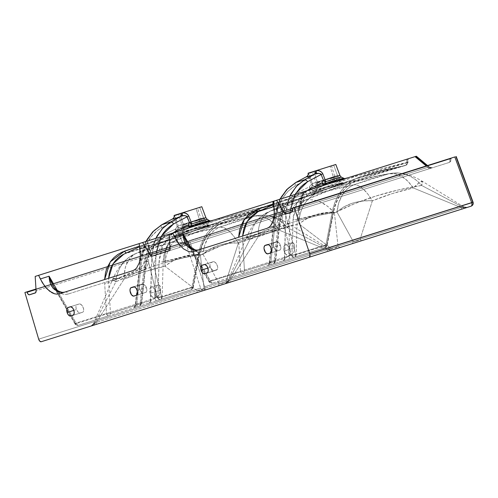<?xml version="1.0" encoding="UTF-8"?>
<svg xmlns="http://www.w3.org/2000/svg" width="498" height="498" viewBox="0 0 498 498"><rect width="100%" height="100%" fill="white"/><g stroke="black" fill="none" stroke-linecap="round" stroke-linejoin="round"><path stroke-width="0.37" stroke-dasharray="2.49 1.87" d="M339.829 175.477L337.862 176.522C332.396 178.116 316.236 181.583 312.296 183.818L310.509 177.711L308.1 173.198L331.544 165.809L330.087 166.264L333.573 177.917A4.47 3.791 72.5 0 0 335.44 180.562C343.091 177.388 324.061 183.389 317.631 186.177L315.688 191.487L313.591 192.041L319.822 189.427L340.078 183.799L335.44 180.562L320.7 184.515L316.143 186.296L317.631 186.177L315.688 191.487L317.631 186.177L315.688 191.487L335.509 184.478L342.319 182.859L340.078 183.799L335.44 180.562L337.009 179.846L331.973 180.961L317.631 186.177L315.688 191.487C324.584 187.858 350.878 179.566 340.078 183.799A4.47 3.791 72.5 0 0 342.767 184.453L318.664 191.182L311.667 193.741L311.082 194.251L313.012 193.828L337.463 185.256L343.303 183.606L345.214 183.557L342.767 184.453L341.367 184.098L313.858 193.573A4.47 3.791 72.5 0 0 315.688 191.487L317.631 186.177A4.47 3.791 72.5 0 0 317.643 182.94L330.348 178.091L334.009 177.188L334.837 177.388L333.573 177.917L330.087 166.264L331.544 165.809L313.815 171.399L317.643 182.94L313.815 171.399L333.704 165.124L337.862 176.522L320.65 180.936L312.296 183.818L310.186 176.778L308.1 173.198L335.808 164.465L333.704 165.124L337.862 176.522L339.101 178.166L341.223 177.114M210.318 220.938L192.95 225.918L148.497 242.906L139.695 246.759L163.668 237.664L178.023 230.972L208.811 222.183L206.944 221.716C200.302 223.664 179.94 228.607 176.56 230.723L178.172 228.215L178.396 226.621L176.497 219.96L174.088 215.453L197.532 208.058L196.075 208.519L199.561 220.172L186.37 223.49L182.542 225.028L182.293 225.488L183.631 225.196A4.47 3.791 -107.5 0 1 183.619 228.433L181.677 233.743L183.619 228.433L181.677 233.743L179.579 234.29L185.81 231.676L206.066 226.055L201.429 222.818L186.688 226.764L182.131 228.545L183.619 228.433L181.677 233.743L183.619 228.433L181.926 228.731C182.349 228.321 182.411 227.225 182.131 225.42L196.343 220.346L200.912 219.475L199.561 220.172L196.075 208.519L197.538 208.058L179.803 213.648L183.631 225.196L179.803 213.648L199.692 207.38L203.85 218.778L186.644 223.185L178.284 226.073L176.18 219.027L174.088 215.453L201.802 206.714L199.692 207.38L203.85 218.778C198.391 220.371 182.224 223.832 178.284 226.073A3.131 2.832 65.8 0 1 178.172 228.215L176.56 230.723L185.879 227.443L206.944 221.716L205.089 220.421L187.011 225.202L178.172 228.215A3.131 1.257 -144.2 0 0 177.188 226.534L175.489 229.086L163.96 234.62L158.308 238.498L153.396 243.559L149.394 249.61L146.412 256.495L144.569 263.94L140.181 302.852L136.894 303.886L135.375 305.486A3.131 2.913 -107.5 0 1 133.402 307.982L135.201 305.461L150.408 300.73L151.766 256.047L140.697 259.533L135.605 305.399L140.697 259.533L151.766 256.047L153.309 245.427L155.874 238.349L151.766 256.047A3.131 0.909 1.7 0 1 155.955 255.823L154.66 298.283A3.131 1.656 -107.5 0 0 157.094 300.512L149.263 302.983A3.131 2.303 72.5 0 0 150.707 300.655L154.66 298.283L157.947 297.25L159.173 259.334L161.134 249.753L162.921 245.346L166.513 239.426L169.501 235.984L172.999 232.952L162.958 245.271L159.024 261.848A3.131 0.909 -178.3 0 0 163.213 261.631L181.303 257.13L199.268 253.924L192.869 287.34L162.13 297.032L163.213 261.631L199.268 253.924L200.663 248.471L202.642 243.292L205.17 238.442L208.226 233.998L211.712 230.088L215.615 226.752L219.792 224.094L224.218 222.139L247.811 214.383L271.653 207.622L246.865 213.661L222.394 220.77L198.254 228.987L174.449 238.268L150.533 245.06L126.971 252.803L138.637 247.226M450.634 158.731A3.131 2.652 -107.5 0 1 449.04 162.516C450.522 161.856 451.051 160.593 450.634 158.731L292.363 208.637L449.682 159.036C450.161 160.879 449.949 162.037 449.04 162.516L178.938 247.68A3.131 1.656 -107.5 0 0 179.828 245.508A3.131 1.656 72.5 0 1 178.938 247.68L183.04 246.386A3.131 0.703 -107.5 0 1 182.056 245.221L179.828 245.508L173.621 232.753L35.177 276.409L415.911 156.36L177.35 231.576L183.557 244.331L182.536 245.047L179.828 245.508L36.093 290.826L179.828 245.508L173.621 232.753L177.35 231.576L183.557 244.331L428.722 167.029A3.131 2.652 72.5 0 0 431.561 168.031L432.32 167.789A3.131 3.05 72.5 0 1 429.469 167.216L427.863 167.303L292.612 209.944L427.863 167.303L426.244 165.952L427.863 167.303A3.131 1.656 -107.5 0 0 429.836 168.573L286.101 213.891L429.836 168.573A3.131 1.656 72.5 0 1 427.863 167.303L429.469 167.216A3.131 3.05 -107.5 0 0 432.32 167.789L186.395 245.327A3.131 2.652 -107.5 0 1 183.557 244.331L182.056 245.221A3.131 0.703 72.5 0 0 183.04 246.386L449.04 162.516A3.131 1.656 -107.5 0 0 449.682 159.036L449.545 158.607L450.908 158.177L35.974 289.008L184.241 242.258L184.378 242.682L36.005 289.463L184.378 242.682L184.241 242.258L450.497 158.308L450.634 158.731L188.487 241.387L188.356 240.964L188.487 241.387L184.378 242.682L450.634 158.731L450.497 158.308L450.951 158.165L449.545 158.607L292.226 208.208L449.545 158.607L449.682 159.036L451.082 158.588L450.634 158.731L451.082 158.588L450.951 158.165M472.614 202.325L455.757 156.652L189.57 240.578L204.74 286.898C205.164 288.759 204.634 290.023 203.153 290.683A3.131 2.652 72.5 0 0 204.709 286.792L472.614 202.325L204.709 286.792L189.57 240.578L185.455 241.872L200.594 288.093L185.455 241.872L455.757 156.652L472.614 202.325A3.131 2.652 -107.5 0 1 472.646 202.431A3.131 2.652 -107.5 0 1 471.058 206.209L41.222 341.74L471.058 206.209C472.54 205.55 473.069 204.286 472.646 202.431L473.013 202.163M341.13 179.529L345.488 178.651L342.823 179.927L319.343 186.333L308.997 189.975A3.131 1.637 -112.7 0 0 309.053 189.956A3.131 1.637 -112.7 0 0 309.495 186.831L297.966 192.365C286.78 198.914 280.193 209.546 278.22 224.268L274.186 260.597L270.9 261.637L275.743 218.056L277.952 207.89L279.826 203.159L282.167 198.752L288.143 191.151L295.544 185.517L309.383 178.178L311.2 184.279L309.495 186.831L297.966 192.365L292.32 196.243L287.402 201.31L283.406 207.355L280.424 214.24L278.575 221.685L274.186 260.597L270.9 261.637A3.131 1.656 72.5 0 1 270.184 264.855A3.131 1.656 -107.5 0 0 270.9 261.637L269.387 263.237A3.131 2.913 -107.5 0 1 267.414 265.733L269.206 263.212L284.414 258.474L285.777 213.791L274.703 217.284L269.611 263.143L284.719 258.4L288.672 256.034A3.131 1.656 -107.5 0 0 291.106 258.263L283.275 260.734A3.131 2.303 72.5 0 0 284.719 258.4L288.672 256.034L291.959 254.995L293.179 217.078L295.146 207.498L296.926 203.097L300.524 197.171L303.506 193.728L307.005 190.697L296.964 203.016L293.036 219.593A3.131 0.909 -178.3 0 0 297.219 219.375L315.309 214.875L333.274 211.669L326.875 245.084L296.142 254.777L297.219 219.375L333.274 211.669L334.675 206.216L336.648 201.043L339.182 196.193L342.238 191.742L345.724 187.839L349.621 184.497L353.804 181.838L358.224 179.884L335.216 184.59L313.435 190.441L323.694 185.437L313.435 190.441L309.955 192.695L304.06 198.64L299.883 206.116L297.599 214.769L297.219 219.375A3.131 0.909 1.7 0 1 293.036 219.593L291.959 254.995L295.787 254.908L326.875 245.084A3.131 2.652 -107.5 0 1 325.126 247.537L242.738 273.514A3.131 2.652 72.5 0 0 244.487 271.068L242.669 240.241L260.989 232.006L279.254 225.04L275.22 261.375L244.487 271.068L275.22 261.375A3.131 2.652 -107.5 0 1 273.47 263.822A3.131 2.652 72.5 0 0 275.22 261.375L279.254 225.04L281.326 215.752L283.069 211.413L287.813 203.757L294.088 197.694L297.673 195.409L273.707 204.51L282.503 200.65L326.962 183.662L344.323 178.682M213.387 270.688L214.383 270.731L204.703 273.782L216.642 270.016L217.377 269.43L217.775 267.575L217.221 265.148L215.908 262.956L214.277 261.743L213.281 261.699L210.287 263L209.913 264.133L210.156 266.461L211.258 268.82L213.387 270.688L216.642 270.016L206.963 273.072L217.377 269.43L217.694 266.791L216.406 263.61L214.277 261.743L213.281 261.699L202.014 265.253L211.021 262.415L209.913 264.133L210.156 266.461L211.756 269.474L213.387 270.688M207.878 268.092L210.442 267.283L207.878 268.092M277.548 241.791L267.551 244.593L276.558 241.748L273.564 243.049L273.246 245.688L275.033 249.523L276.116 250.475L277.66 250.78L280.324 249.847L281.053 247.624L279.683 243.659L277.548 241.791L276.558 241.748L265.291 245.302L274.298 242.464L273.19 244.182L273.719 247.332L275.568 250.064L277.66 250.78L279.92 250.071L281.021 248.346L280.125 244.4L279.185 243.005L277.548 241.791M271.155 248.141L280.499 245.197L271.155 248.141M289.792 249.299A5.59 2.963 72.5 0 1 288.647 255.518A5.59 2.963 72.5 0 1 284.14 251.079L288.989 249.554L289.512 253.532L290.844 254.715L291.946 254.366L293.926 251.253L294.642 247.767L289.792 249.299L294.642 247.767L294.399 244.593L293.739 243.18L292.519 242.607L291.125 243.466L290.116 245.053L289.126 248.365L288.958 250.706L289.512 253.532L290.844 254.715L291.946 254.366L293.926 251.253L294.642 247.767L294.399 244.593L293.291 242.781L292.239 242.663L290.602 244.169L289.369 247.189L288.989 249.554L284.14 251.079A5.59 2.963 72.5 0 1 285.286 244.86A5.59 2.963 72.5 0 1 289.792 249.299L290.222 251.409L289.936 254.129L289.164 255.244L287.439 255.455L285.553 253.893L284.14 251.079L283.686 247.967L283.997 246.255L284.769 245.134L286.493 244.923L288.379 246.485L289.792 249.299M143.542 284.047L133.539 286.842L142.546 284.003L139.552 285.304L139.241 287.944L141.021 291.778L142.652 292.992L143.648 293.036L146.319 292.102L147.041 289.88L146.119 286.649L143.542 284.047L142.546 284.003L131.279 287.558L140.287 284.713L139.185 286.437L139.708 289.587L141.557 292.32L143.648 293.036L145.908 292.32L147.016 290.602L146.119 286.649L143.542 284.047M137.143 290.396L146.487 287.452L137.143 290.396M74.924 323.8L74.943 323.849A3.131 0.535 -29.9 0 1 75.217 323.351L74.943 323.849C75.814 325.163 77.034 325.642 78.591 325.269A3.131 1.681 72.5 0 1 76.35 323.544A3.131 0.535 -29.9 0 1 74.943 323.849L76.35 323.544L57.276 290.39L76.35 323.544L77.42 324.957L78.591 325.269L160.698 299.379A3.131 2.652 -107.5 0 1 157.324 297.462L75.217 323.351L56.623 291.037L59.735 292.899L62.773 294.025L65.649 294.393L68.294 293.982L141.644 270.856L143.984 269.692L145.951 267.8L147.495 265.229L148.572 262.048L157.324 297.462L75.217 323.351A3.131 2.652 72.5 0 0 78.591 325.269L108.726 315.763A3.131 2.652 -107.5 0 0 110.475 313.317A3.131 1.313 -3.4 0 1 106.485 314.039A3.131 1.681 -107.5 0 0 108.726 315.763L107.556 315.458L106.485 314.039L76.35 323.544L106.485 314.039L109.249 313.871L141.214 303.624A3.131 2.652 -107.5 0 1 139.459 306.077L108.726 315.763A3.131 2.652 72.5 0 0 110.475 313.317L108.657 282.491A3.131 1.313 -3.4 0 1 104.661 283.213L106.485 314.039L104.661 283.213A3.131 1.313 176.6 0 0 108.657 282.491L108.626 278.289L108.657 282.491L145.248 267.295L141.214 303.624L110.475 313.317L108.657 282.491L126.978 274.255L145.248 267.295L147.315 258.008L151.23 249.666L156.777 242.75L163.668 237.664A3.131 1.6 -118.6 0 0 163.805 237.602A3.131 1.6 -118.6 0 0 163.96 234.62C152.768 241.163 146.188 251.801 144.215 266.517L140.181 302.852L136.894 303.886L135.605 305.399A3.131 2.652 -107.5 0 1 133.85 307.845L136.172 307.11A3.131 1.656 -107.5 0 0 136.894 303.886L141.731 260.311L143.947 250.145L145.814 245.414L150.95 236.98L157.679 230.319L161.533 227.767L175.371 220.433L177.188 226.534L175.489 229.086L163.96 234.62A3.131 1.6 61.4 0 1 163.805 237.602A3.131 1.6 61.4 0 1 163.668 237.664L138.737 247.182L126.971 252.803A3.131 1.687 70.7 0 1 126.859 252.847A3.131 1.687 -109.3 0 0 126.971 252.803L174.449 238.268L173.31 238L172.271 236.531L139.583 246.087L172.271 236.531L171.573 233.4L172.271 236.531A3.131 1.612 -104.7 0 0 174.331 238.305A3.131 1.612 -104.7 0 0 174.449 238.268L173.902 238.305M79.381 312.943L80.371 312.987L70.697 316.037L82.631 312.271L83.371 311.68L83.739 310.547L83.496 308.225L82.4 305.865L80.813 304.259L79.275 303.954L76.605 304.888L76.038 305.766L75.964 307.895L76.804 310.335L78.279 312.271L79.898 313.043L82.631 312.271L72.957 315.321L82.631 312.271L83.371 311.68L83.683 309.046L82.4 305.865L80.265 303.998L79.275 303.954L68.008 307.509L77.016 304.664L75.908 306.388L76.15 308.71L77.744 311.729L79.381 312.943M73.872 310.347L76.431 309.538L73.872 310.347M150.135 293.334A5.59 2.963 72.5 0 1 151.28 287.109A5.59 2.963 72.5 0 1 155.781 291.554L160.63 290.023L160.393 286.842L159.279 285.037L157.673 285.205L156.59 286.425L155.357 289.444L154.978 291.803L150.135 293.334L154.978 291.803L155.22 294.984L155.88 296.391L156.833 296.97L157.934 296.621L159.497 294.523L160.661 288.871L160.107 286.045L159.279 285.037L157.953 285.037L156.59 286.425L155.357 289.444L154.953 292.955L155.507 295.781L156.833 296.97L157.934 296.621L159.497 294.523L160.63 290.023L155.781 291.554A5.59 2.963 72.5 0 1 154.641 297.773A5.59 2.963 72.5 0 1 150.135 293.334L149.674 290.222L149.991 288.504L151.28 287.109L152.488 287.178L154.374 288.74L155.401 290.527L156.21 293.658L155.924 296.378L155.158 297.499L153.428 297.711L151.541 296.142L150.135 293.334M193.224 287.39L191.929 287.097L191.873 288.871L191.12 289.786A3.131 1.637 -107.5 0 0 191.929 287.097L198.329 253.681L199.648 253.974L198.329 253.681C202.169 236.488 211.096 225.071 225.102 219.437A3.131 1.631 70.7 0 1 224.386 222.096A3.131 1.631 70.7 0 1 224.218 222.139A3.131 1.631 -109.3 0 0 224.386 222.096A3.131 1.631 -109.3 0 0 225.102 219.437L272.674 204.871L272.524 206.72L271.653 207.622L273.103 206.533L273.576 204.591L274.018 204.74L248.844 211.644L225.102 219.437L218.049 222.88L211.638 228.003L207.89 232.205L204.616 236.998L201.908 242.221L199.804 247.805L191.929 287.097L161.514 296.69L148.684 244.811L148.572 262.048L157.324 297.462A3.131 2.652 72.5 0 0 160.698 299.379L191.12 289.786A3.131 2.652 72.5 0 0 192.869 287.34A3.131 2.652 -107.5 0 1 191.12 289.786L160.381 299.479A3.131 2.652 72.5 0 0 162.13 297.032L192.869 287.34L199.268 253.924C202.91 237.969 211.227 227.374 224.218 222.139C208.469 224.897 193.535 228.414 179.423 232.691L189.682 227.692L179.423 232.691L201.204 226.845L224.218 222.139L271.653 207.622A3.131 1.699 -104.7 0 0 271.684 207.616A3.131 1.699 -104.7 0 0 272.674 204.871L272.836 201.472L272.674 204.871L274.018 204.74L273.576 204.591L273.738 201.186L274.193 201.043L175.533 232.149L171.573 233.4L175.533 232.149L176.23 235.28L200.42 225.924L224.723 217.682L249.112 210.573L273.576 204.591L273.738 201.186L175.533 232.149L176.23 235.28A3.131 1.077 -12.6 0 1 172.271 236.531L176.23 235.28L175.85 237.197L174.449 238.268A3.131 2.633 67.7 0 0 174.748 238.169A3.131 2.633 67.7 0 0 176.23 235.28C208.432 222.052 240.883 211.818 273.576 204.591A3.131 2.671 -102.5 0 1 271.653 207.622L220.57 221.349L175.246 237.882M279.776 199.281L169.189 234.153L303.948 191.662L279.776 199.281L282.011 213.287L299.13 207.89L303.506 191.805L279.776 199.281L282.011 213.287A3.131 1.681 -9.1 0 1 278.282 214.464L170.098 248.57L298.265 208.164L302.647 192.072L169.189 234.153L276.054 200.457L278.282 214.464L276.054 200.457L279.776 199.281L274.286 217.477A3.131 0.492 6.3 0 1 274.703 217.284L285.777 213.791L287.321 203.178L289.88 196.1L285.777 213.791A3.131 0.909 1.7 0 1 289.961 213.574L288.672 256.034L291.959 254.995A3.131 1.656 -107.5 0 0 294.393 257.223L325.126 247.537L294.393 257.223A3.131 2.652 72.5 0 0 296.142 254.777A3.131 0.909 1.7 0 1 291.959 254.995A3.131 1.656 72.5 0 0 294.393 257.223L291.106 258.263L294.393 257.223A3.131 2.652 -107.5 0 0 296.142 254.777L297.219 219.375C297.86 206.135 303.27 196.486 313.435 190.441A3.131 1.675 61.2 0 1 311.275 189.352A3.131 1.675 -118.8 0 0 313.435 190.441C327.547 186.159 342.475 182.642 358.224 179.884A3.131 1.631 -109.3 0 0 358.398 179.84A3.131 1.631 -109.3 0 0 359.114 177.188L352.061 180.625L345.643 185.748L341.902 189.956L337.196 197.314L334.787 202.717L332.994 208.463L325.941 244.848L295.519 254.434L282.696 202.555L273.844 205.344L282.696 202.555L282.578 219.799L291.336 255.213L209.228 281.096L190.634 248.788L193.741 250.643L196.778 251.77L199.661 252.137L202.306 251.733L275.655 228.607L277.99 227.437L279.957 225.544L281.501 222.973L282.578 219.799L291.336 255.213L209.228 281.096A3.131 2.652 72.5 0 0 212.602 283.013L294.71 257.124A3.131 2.652 -107.5 0 1 291.336 255.213A3.131 0.828 -13.9 0 0 295.519 254.434L282.696 202.555L282.578 219.799C281.395 224.523 279.085 227.462 275.655 228.607L202.306 251.733A3.131 2.652 72.5 0 0 198.932 249.815L272.275 226.69L266.723 228.439L274.367 225.65L276.122 223.963L277.492 221.666L281.246 209.166L282.696 202.555L278.444 218.815A3.131 2.185 -166.5 0 1 282.578 219.799L278.444 218.815C277.398 223.048 275.344 225.675 272.275 226.69A3.131 2.652 -107.5 0 1 275.655 228.607A3.131 2.652 72.5 0 0 272.275 226.69L198.932 249.815A3.131 2.652 -107.5 0 1 202.306 251.733C198.827 252.766 194.936 251.783 190.634 248.788L188.213 245.52M427.552 165.541L429.506 167.172L428.722 167.029L415.911 156.36L416.353 156.223M272.649 204.971L260.983 210.548L284.539 202.804L308.461 196.019A3.131 2.633 67.7 0 0 308.76 195.913A3.131 2.633 67.7 0 0 310.242 193.031L309.544 189.9L305.585 191.145L306.282 194.276L305.585 191.145L273.184 201.366L408.13 158.812L273.184 201.366L406.847 159.217L406.685 162.622L382.856 169.395L359.114 177.188C345.102 182.822 336.175 194.232 332.334 211.426L325.941 244.848L294.461 254.814L291.336 255.213A3.131 2.652 72.5 0 0 294.71 257.124L295.47 256.209L295.519 254.434A3.131 1.637 72.5 0 1 294.71 257.124L325.126 247.537A3.131 1.637 -107.5 0 0 325.941 244.848L325.885 246.616L325.126 247.537A3.131 2.652 72.5 0 0 326.875 245.084L325.941 244.848L327.261 245.134L326.875 245.084L333.274 211.669L333.66 211.718L332.334 211.426L333.274 211.669C336.922 195.72 345.239 185.125 358.224 179.884L405.658 165.367L381.823 172.134L358.224 179.884A3.131 1.631 70.7 0 0 358.398 179.84A3.131 1.631 70.7 0 0 359.114 177.188L408.024 162.485L407.588 162.336L407.75 158.937L309.544 189.9L310.242 193.031L334.432 183.669L358.728 175.427L383.124 168.318L407.588 162.336L407.75 158.937L408.198 158.794L408.024 162.485L406.685 162.622L406.536 164.465L405.658 165.367A3.131 1.699 -104.7 0 0 405.696 165.361A3.131 1.699 -104.7 0 0 406.685 162.622L406.847 159.217L407.949 158.874M297.374 210.337L169.208 250.749L297.374 210.337A3.131 1.656 -107.5 0 0 298.265 208.164A3.131 0.386 15.2 0 0 299.454 208.176A3.131 0.386 15.2 0 0 299.13 207.89L303.506 191.805L303.905 191.674L302.647 192.072L298.265 208.164L170.098 248.57L278.282 214.464L280.399 214.215L282.011 213.287L299.13 207.89L299.379 208.232L298.265 208.164A3.131 1.656 72.5 0 1 297.374 210.337A3.131 2.652 72.5 0 0 299.13 207.89A3.131 2.652 -107.5 0 1 297.374 210.337L280.262 215.734L297.374 210.337L299.454 208.176L303.905 191.674M152.095 256.146L280.262 215.734A3.131 2.652 72.5 0 0 282.011 213.287A3.131 2.652 -107.5 0 1 280.262 215.734A3.131 1.656 72.5 0 1 278.282 214.464A3.131 1.656 -107.5 0 0 280.262 215.734L152.095 256.146M209.285 220.577L206.944 221.716L205.089 220.421C199.374 222.114 182.399 225.98 178.172 228.215L177.188 226.534L178.284 226.073L177.188 226.534L175.371 220.433L176.497 219.96L175.371 220.433C174.344 219.033 173.435 218.529 172.638 218.921A3.131 3.113 -32.8 0 0 174.088 215.453A3.131 3.113 147.2 0 1 172.638 218.921L174.499 219.294L175.371 220.433L161.533 227.767C150.34 234.602 143.741 245.452 141.731 260.311L136.894 303.886A3.131 1.656 72.5 0 1 136.172 307.11L139.459 306.077A3.131 1.656 -107.5 0 0 140.181 302.852A3.131 1.656 72.5 0 1 139.459 306.077A3.131 2.652 72.5 0 0 141.214 303.624L141.544 303.301L140.181 302.852A3.131 0.492 6.3 0 1 141.631 303.438A3.131 0.492 6.3 0 1 141.214 303.624L145.248 267.295A3.131 0.492 -173.7 0 0 145.665 267.102A3.131 0.492 -173.7 0 0 144.215 266.517A3.131 0.492 6.3 0 1 145.665 267.096A3.131 0.492 6.3 0 1 145.248 267.295C147.091 253.669 153.235 243.796 163.668 237.664L178.421 230.829L208.811 222.183L211.482 220.907L207.118 221.784M196.075 208.519L178.346 214.109L196.075 208.519M200.594 288.093L38.663 339.15L200.594 288.093A3.131 1.656 -107.5 0 0 203.153 290.683C202.101 290.801 201.254 289.936 200.594 288.093M93.331 324.154L94.664 322.99A3.131 2.652 -107.5 0 1 92.914 325.443L95.361 324.665A3.131 1.656 -107.5 0 0 96.251 322.492A3.131 1.656 72.5 0 1 95.361 324.665L196.249 292.855A3.131 1.656 -107.5 0 0 197.14 290.683A3.131 1.656 72.5 0 1 196.249 292.855L206.863 289.512A3.131 2.652 -107.5 0 1 204.031 288.51A3.131 2.652 72.5 0 0 206.863 289.512L331.375 250.251A3.131 2.652 -107.5 0 1 328.537 249.255L204.031 288.51C202.674 289.923 200.377 290.645 197.14 290.683L201.348 290.166L204.031 288.51L200.414 255.163L204.031 288.51L328.537 249.255L287.558 227.686L263.959 232.28L241.536 238.405L220.334 246.037L200.414 255.163C200.632 254.852 197.887 254.715 192.184 254.758L182.785 256.663C175.564 259.103 169.631 262.284 165 266.218L197.14 290.683L96.251 322.492C93.151 324.453 92.616 324.621 94.664 322.99L93.381 324.204L96.251 322.492L124.102 279.11L96.251 322.492L197.14 290.683L165 266.218L144.488 271.727L124.102 279.11C119.003 278.251 115.474 278.046 113.5 278.513L112.803 279.005L112.971 279.733L115.86 281.818L94.664 322.99L219.17 283.736L94.664 322.99L115.86 281.818L135.07 273.172L154.218 265.994L165.193 262.539L184.173 257.69L203.003 254.347L219.17 283.736A3.131 2.652 -107.5 0 1 217.421 286.182L91.389 325.922M465.381 208.002L226.92 283.188A3.131 2.652 72.5 0 0 228.669 280.741L249.871 239.569L269.082 230.916L288.224 223.745L299.198 220.284L318.178 215.435L337.015 212.092L353.182 241.48L228.669 280.741L353.182 241.48L355.298 241.53L358.379 240.353L360.066 239.314L372.361 200.837L392.324 193.585L413.265 187.939L460.955 207.504L360.066 239.314L372.361 200.837C366.316 200.271 359.631 201.068 352.316 203.215L343.52 207.044C338.827 210.274 336.66 211.961 337.015 212.092L353.182 241.48C355.099 241.86 357.396 241.138 360.066 239.314L460.955 207.504L464.292 207.261L462.549 207L421.569 185.43L397.964 190.031L375.548 196.15L354.346 203.782L334.426 212.907L338.036 246.255L462.549 207L421.569 185.43L422.734 182.069L422.453 181.372L421.607 181.365C419.721 182.119 416.944 184.31 413.265 187.939L460.955 207.504C464.622 207.33 465.151 207.162 462.549 207L338.036 246.255A3.131 2.652 72.5 0 0 340.875 247.257L465.381 208.002A3.131 2.652 -107.5 0 1 462.549 207A3.131 2.652 72.5 0 0 465.381 208.002L466.906 207.523M144.078 249.716L161.016 242.918L181.16 236.27L200.165 231.153L219.998 227.001L237.565 220.907L254.883 216.001L234.409 220.141L213.623 225.986L192.328 233.413L170.814 242.507L152.93 247.593L135.929 253.507L164.869 240.839L180.818 234.72L210.828 225.98L211.426 225.675L211.096 225.538L207.324 226.36L210.461 225.638L208.289 225.096L206.066 226.055C196.704 228.177 170.403 236.469 181.677 233.743L181.677 233.743A4.47 3.791 -107.5 0 1 179.846 235.822L177.039 236.357L180.818 234.72M207.342 226.36L179.846 235.822L180.786 234.726L208.762 226.708A4.47 3.791 -107.5 0 1 206.066 226.055L201.429 222.818A4.47 3.791 -107.5 0 1 199.561 220.172L188.779 222.793L182.131 225.42L178.346 214.109M429.469 167.216L427.103 165.685M204.765 218.473L203.85 218.778L205.089 220.421L203.85 218.778L205.948 217.8L204.765 218.473M70.268 306.793L79.275 303.954L70.268 306.793M59.418 293.801L138.27 268.945A3.131 2.652 -107.5 0 1 141.644 270.856L68.294 293.982A3.131 2.652 72.5 0 0 64.921 292.071L59.418 293.801M170.814 242.507L208.774 227.549L245.483 217.682L259.296 215.279L263.747 215.198L268.509 215.833L276.919 218.883L280.71 221.23L284.408 224.281L287.558 227.686C255.244 232.821 226.192 241.978 200.414 255.163L193.778 248.645L186.258 244.194L178.415 242.109L174.561 241.997L170.814 242.507C166.052 245.688 164.116 253.594 165 266.218C176.915 257.198 188.717 253.513 200.414 255.163C191.413 244.773 181.54 240.559 170.814 242.507L167.832 245.576L165.784 250.805L164.813 257.858L165 266.218C151.286 269.262 137.653 273.558 124.102 279.11L124.145 274.697L125.571 266.604L128.665 259.931L133.209 255.113L135.929 253.507L170.814 242.507M115.86 281.818L112.803 279.005L116.102 278.251L124.102 279.11C123.934 266.262 127.874 257.727 135.929 253.507C124.052 258.686 117.36 268.123 115.86 281.818C128.689 275.562 141.476 270.29 154.218 265.994A35.769 30.241 -108.6 0 1 169.843 239.837L144.588 249.492L133.869 254.41L128.204 257.939L124.861 260.977L121.991 264.457L119.607 268.36L117.765 272.611L116.488 277.23L115.86 281.818M144.607 249.486L133.869 254.41M169.843 239.837A35.769 30.241 71.4 0 0 154.218 265.994L165.193 262.539A35.769 30.428 -106.4 0 1 181.16 236.27L169.843 239.837M78.591 325.269A3.131 2.652 -107.5 0 1 75.217 323.351L56.623 291.037L54.207 287.776M126.374 252.884A3.131 1.687 -109.3 0 0 126.859 252.847A3.131 1.687 70.7 0 1 126.374 252.884M141.588 254.005L140.697 259.533L146.095 241.437L143.038 248.67L141.588 254.005M175.464 231.838L174.991 232.23A3.131 1.637 -112.7 0 0 175.041 232.205A3.131 1.637 -112.7 0 0 175.489 229.086L175.726 231.116L174.991 232.23L176.56 230.723A3.131 2.969 63.8 0 1 174.991 232.23L175.483 231.975M161.533 227.767A3.131 1.587 60.4 0 1 161.632 224.816A3.131 1.587 -119.6 0 0 161.533 227.767M178.415 230.829L163.798 237.608C153.577 243.553 147.532 253.382 145.665 267.102L141.625 303.4M141.731 260.311A3.131 0.492 6.3 0 1 140.28 259.732A3.131 0.492 6.3 0 1 140.697 259.533A3.131 0.492 -173.7 0 0 140.28 259.726A3.131 0.492 -173.7 0 0 141.731 260.311M145.79 241.53L140.28 259.726L135.238 305.511M133.402 307.982A3.131 2.913 72.5 0 0 135.375 305.486M148.653 303.176L133.85 307.845A3.131 2.652 72.5 0 0 135.605 305.399L150.408 300.73A3.131 2.652 -107.5 0 1 148.653 303.176A3.131 2.652 72.5 0 0 150.408 300.73L154.66 298.283L157.947 297.25L159.024 261.848A3.131 0.909 1.7 0 0 163.213 261.631L162.13 297.032A3.131 0.909 1.7 0 1 157.947 297.25L162.13 297.032A3.131 2.652 -107.5 0 1 160.381 299.479A3.131 1.656 72.5 0 1 157.947 297.25A3.131 1.656 -107.5 0 0 160.381 299.479L157.094 300.512A3.131 1.656 72.5 0 1 154.66 298.283L155.955 255.823A3.131 0.909 -178.3 0 0 151.766 256.047L150.707 300.655A3.131 2.303 -107.5 0 1 149.263 302.983L148.653 303.176M175.732 229.31L175.489 229.086A3.131 1.183 31.9 0 1 176.56 230.723L175.732 229.31M74.937 323.843L53.66 286.86L56.623 291.037A3.131 1.998 125.3 0 0 56 289.556L56.623 291.037C60.93 294.038 64.821 295.021 68.294 293.982A3.131 2.652 -107.5 0 0 64.921 292.071L138.27 268.945L140.361 267.899L142.111 266.218L143.486 263.915L147.234 251.422L148.684 244.811L139.832 247.599L148.684 244.811L148.572 262.048C147.383 266.779 145.08 269.717 141.644 270.856A3.131 2.652 72.5 0 0 138.27 268.945C141.339 267.93 143.393 265.303 144.432 261.07A3.131 2.185 -166.5 0 1 148.572 262.048L144.432 261.07L148.684 244.811L161.514 296.69L157.324 297.462A3.131 0.828 -13.9 0 0 161.514 296.69A3.131 1.637 72.5 0 1 160.698 299.379L161.458 298.464L161.514 296.69L191.929 287.097L193.249 287.39L191.12 289.786M92.914 325.443A3.131 2.652 72.5 0 0 94.664 322.99M183.619 228.433A4.47 3.791 72.5 0 0 183.631 225.196L193.971 221.156L200.924 219.494L199.561 220.172A4.47 3.791 72.5 0 0 201.429 222.818C209.085 219.643 190.049 225.644 183.619 228.433C175.533 230.219 194.556 224.218 201.429 222.818L202.711 222.058L197.961 223.21L183.619 228.433L181.677 233.743L201.497 226.733L207.959 225.077L206.066 226.055A4.47 3.791 72.5 0 0 208.762 226.708L207.361 226.353L179.846 235.822A4.47 3.791 72.5 0 0 181.677 233.743C190.578 230.107 216.867 221.822 206.066 226.055M181.932 228.725L179.305 234.234L181.677 233.743M238.355 243.086L258.313 235.834L279.254 230.194L326.949 249.753L226.061 281.563L238.355 243.086C232.305 242.526 225.625 243.317 218.305 245.464L209.515 249.293C204.821 252.53 202.649 254.21 203.003 254.347L219.17 283.736L222.32 283.555L226.061 281.563L238.355 243.086C251.334 237.714 264.967 233.419 279.254 230.194L326.949 249.753L330.28 249.51L328.537 249.255L287.558 227.686L288.728 224.318L288.448 223.621L287.595 223.621C285.709 224.374 282.932 226.565 279.254 230.194L285.31 224.903L288.448 223.621L287.558 227.686C278.469 217.321 267.582 213.43 254.883 216.001C263.896 214.837 272.02 219.568 279.254 230.194L273.888 223.465L267.731 218.659L261.245 216.12L254.883 216.001L219.998 227.001L224.193 227.804L228.875 230.916L233.711 236.133L238.355 243.086C231.838 232.236 225.719 226.876 219.998 227.001C210.088 231.558 204.423 240.671 203.003 254.347C211.638 246.286 223.421 242.532 238.355 243.086M207.959 225.077L208.307 225.108M207.299 219.394L205.089 220.421L207.212 219.369M161.078 236.712L158.893 241.293L157.368 245.912L155.955 255.823M136.228 295.37L145.908 292.32L136.228 295.37M133.968 296.086L143.648 293.036L133.968 296.086M219.998 227.001L181.16 236.27A35.769 30.428 73.6 0 0 165.193 262.539C177.892 258.804 190.497 256.078 203.003 254.347L204.703 245.197L208.307 237.241L213.536 231.035L216.63 228.731L219.998 227.001M274.149 201.061L274.018 204.734L271.684 207.616L224.38 222.102C211.526 227.256 203.284 237.876 199.648 253.974L193.249 287.39M179.423 232.691L172.806 237.695L167.739 244.462L164.483 252.592L163.213 261.631C163.854 248.39 169.258 238.741 179.423 232.691A3.131 1.675 61.2 0 1 177.263 231.607A3.131 1.675 -118.8 0 0 179.423 232.691M272.157 207.324L271.653 207.622M209.453 220.614L206.944 221.716L208.811 222.183L211.177 220.913M331.375 250.251L328.923 251.023A3.131 1.656 72.5 0 1 326.949 249.753C330.616 249.579 331.145 249.411 328.537 249.255A3.131 2.652 72.5 0 0 331.375 250.251L332.894 249.772M330.292 249.442L328.537 249.255M226.061 281.563L326.949 249.753A3.131 1.656 -107.5 0 0 328.923 251.023L228.034 282.833A3.131 1.656 72.5 0 1 226.061 281.563A3.131 1.656 -107.5 0 0 228.034 282.833L217.421 286.182A3.131 2.652 72.5 0 0 219.17 283.736C221.087 284.115 223.384 283.387 226.061 281.563M201.429 222.818L202.985 222.089M406.169 165.075L354.582 179.093L308.461 196.019L332.259 186.738L356.406 178.514L380.877 171.405L405.658 165.367L407.109 164.278L407.588 162.336L408.024 162.485L405.696 165.361L358.386 179.846C345.537 185.001 337.295 195.627 333.66 211.718L327.23 245.141M208.936 281.544L208.948 281.594A3.131 0.535 -29.9 0 1 209.228 281.096L208.948 281.594C209.82 282.914 211.04 283.387 212.602 283.013A3.131 1.681 72.5 0 1 210.355 281.289A3.131 0.535 -29.9 0 1 208.948 281.594L210.355 281.289L191.282 248.141L211.432 282.702L212.602 283.013L242.738 273.514A3.131 2.652 -107.5 0 0 244.487 271.068A3.131 1.313 -3.4 0 1 240.49 271.79A3.131 1.681 -107.5 0 0 242.738 273.514L241.567 273.203L240.49 271.79L210.355 281.289L240.49 271.79L242.731 271.74L244.487 271.068L242.669 240.241A3.131 1.313 -3.4 0 1 238.673 240.964L240.49 271.79L238.673 240.964A3.131 1.313 176.6 0 0 242.669 240.241L242.632 236.033L242.669 240.241L279.254 225.04C281.102 211.42 287.24 201.541 297.673 195.409A3.131 1.6 -118.6 0 0 297.816 195.347A3.131 1.6 -118.6 0 0 297.966 192.365A3.131 1.6 61.4 0 1 297.816 195.347A3.131 1.6 61.4 0 1 297.673 195.409L308.997 189.975L297.673 195.409L272.748 204.927L260.983 210.548A3.131 1.687 70.7 0 1 260.871 210.592A3.131 1.687 -109.3 0 0 260.983 210.548L308.461 196.019L307.316 195.745L306.282 194.276L273.589 203.831L306.282 194.276A3.131 1.612 -104.7 0 0 308.343 196.056A3.131 1.612 -104.7 0 0 308.461 196.019L307.907 196.056M330.087 166.264L312.352 171.86L330.087 166.264M304.82 200.258L326.333 191.157L347.623 183.737L368.414 177.892L388.888 173.752L371.57 178.658L354.003 184.752L334.17 188.898L309.463 195.764L286.443 203.95L269.935 211.258L286.935 205.338L304.82 200.258L342.773 185.3L379.495 175.427L391.092 173.304L399.122 173.055L406.586 174.723L410.775 176.553L414.722 178.981L418.42 182.031L421.569 185.43C389.249 190.566 360.203 199.723 334.426 212.907L327.784 206.39L320.27 201.939L312.427 199.854L308.567 199.742L304.82 200.258C300.057 203.433 298.121 211.339 299.012 223.963L278.5 229.472L258.107 236.861L230.263 280.237L331.151 248.427L299.012 223.963L331.151 248.427L335.359 247.911L338.036 246.255L334.426 212.907C334.637 212.596 331.892 212.465 326.196 212.509L316.796 214.414C309.569 216.848 303.643 220.035 299.012 223.963C310.92 214.943 322.729 211.258 334.426 212.907C325.418 202.524 315.551 198.304 304.82 200.258L301.844 203.321L299.79 208.556L298.825 215.603L299.012 223.963C285.298 227.007 271.665 231.309 258.107 236.861C253.015 235.996 249.479 235.797 247.506 236.257L246.815 236.749L246.983 237.484L249.871 239.569L228.669 280.741L227.362 281.868L230.263 280.237L258.107 236.861L258.649 228.271L259.583 224.355L262.67 217.682L264.793 215.005L269.935 211.258L304.82 200.258M267.88 212.154L261.157 216.555L256.003 222.201L253.619 226.104L251.776 230.356L250.494 234.975L249.871 239.569C262.701 233.313 275.481 228.034 288.224 223.745A35.769 30.241 -108.6 0 1 303.848 197.588A35.769 30.241 71.4 0 0 288.224 223.745L299.198 220.284A35.769 30.428 -106.4 0 1 315.172 194.015A35.769 30.428 73.6 0 0 299.198 220.284C311.904 216.555 324.509 213.823 337.015 212.092L338.708 202.947L342.319 194.986L347.548 188.779L350.642 186.476L354.003 184.752C344.093 189.302 338.428 198.416 337.015 212.092C345.649 204.031 357.433 200.277 372.361 200.837C365.849 189.987 359.73 184.621 354.003 184.752L358.205 185.549L362.886 188.661L367.723 193.884L372.361 200.837C385.34 195.465 398.973 191.164 413.265 187.939L407.899 181.216L401.743 176.41L395.256 173.87L388.888 173.752C397.902 172.588 406.026 177.313 413.265 187.939L419.322 182.648L422.453 181.372L421.569 185.43C412.481 175.072 401.587 171.175 388.888 173.752L354.003 184.752L315.172 194.015L303.848 197.588L278.6 207.243L269.935 211.258C258.057 216.431 251.372 225.868 249.871 239.569L246.815 236.749L250.114 236.002L258.107 236.861C257.945 224.007 261.886 215.472 269.935 211.258L278.089 207.467M316.809 183.171L327.977 178.9L334.93 177.244L320.382 181.235L316.865 182.598L316.137 183.146L316.809 183.171M341.97 182.822L340.078 183.799C330.709 185.928 304.409 194.22 315.688 191.487L315.688 191.487A4.47 3.791 -107.5 0 1 313.858 193.573L314.798 192.477L342.767 184.453A4.47 3.791 -107.5 0 1 340.078 183.799M267.414 265.733L291.106 258.263A3.131 1.656 72.5 0 1 288.672 256.034L289.961 213.574A3.131 0.909 -178.3 0 0 285.777 213.791L284.719 258.4A3.131 2.303 -107.5 0 1 283.275 260.734L282.665 260.921A3.131 2.652 72.5 0 0 284.414 258.474A3.131 2.652 -107.5 0 1 282.665 260.921L267.862 265.59A3.131 2.652 72.5 0 0 269.611 263.143L274.703 217.284L280.1 199.181L277.05 206.415L274.703 217.284A3.131 0.492 -173.7 0 0 274.286 217.477A3.131 0.492 -173.7 0 0 275.743 218.056A3.131 0.492 6.3 0 1 274.286 217.483L269.206 263.212L269.611 263.143A3.131 2.652 -107.5 0 1 267.862 265.59L267.414 265.733A3.131 2.913 72.5 0 0 269.387 263.237M343.29 178.328L340.956 179.467L339.101 178.166L341.317 177.145M295.084 194.457L292.899 199.038L291.38 203.663L289.961 213.574M270.24 253.121L279.92 250.071L270.24 253.121M267.98 253.831L277.66 250.78L267.98 253.831M335.44 180.562A4.47 3.791 -107.5 0 1 333.573 177.917L322.791 180.537L316.143 183.171L317.643 182.94A4.47 3.791 -107.5 0 1 317.631 186.177L317.631 186.177C309.544 187.97 328.568 181.969 335.44 180.562L336.997 179.84L342.3 182.841L344.473 183.389L341.335 184.104L379.47 175.433L391.092 173.304M309.252 195.627L308.461 196.019L309.856 194.942L310.242 193.031A3.131 1.077 -12.6 0 1 306.282 194.276L310.242 193.031C342.443 179.797 374.894 169.563 407.588 162.336A3.131 2.671 -102.5 0 1 405.658 165.367M343.464 178.365L340.956 179.467L342.823 179.927L345.182 178.664M339.953 175.551L337.862 176.522L339.101 178.166L314.35 185.082L312.184 185.959L310.565 188.474L319.884 185.188L340.956 179.467L339.101 178.166C333.38 179.865 316.404 183.731 312.184 185.959A3.131 1.257 -144.2 0 0 311.2 184.279L309.495 186.831L309.737 188.867L308.997 189.975L312.433 188.574L342.823 179.927L340.956 179.467C334.307 181.415 313.952 186.358 310.565 188.474A3.131 2.969 63.8 0 1 308.997 189.975L310.565 188.474L309.495 186.831A3.131 1.183 31.9 0 1 310.565 188.474L312.184 185.959L312.296 183.818A3.131 2.832 65.8 0 1 312.184 185.959L311.2 184.279L312.296 183.818L311.2 184.279L309.383 178.178L295.544 185.517A3.131 1.587 60.4 0 1 295.644 182.567A3.131 1.587 -119.6 0 0 295.544 185.517C284.352 192.353 277.747 203.196 275.743 218.056L270.9 261.637L269.25 263.255M462.935 208.774A3.131 1.656 72.5 0 1 460.955 207.504A3.131 1.656 -107.5 0 0 462.935 208.774M464.304 207.187L462.549 207M362.046 240.584A3.131 1.656 72.5 0 1 360.066 239.314A3.131 1.656 -107.5 0 0 362.046 240.584M351.432 243.927A3.131 2.652 72.5 0 0 353.182 241.48A3.131 2.652 -107.5 0 1 351.432 243.927M204.273 264.544L213.281 261.699L204.273 264.544M212.602 283.013A3.131 2.652 -107.5 0 1 209.228 281.096L190.634 248.788A3.131 1.998 125.3 0 0 190.012 247.301L190.634 248.788L187.665 244.605L208.948 281.588M260.379 210.629A3.131 1.687 -109.3 0 0 260.871 210.592A3.131 1.687 70.7 0 1 260.379 210.629M278.22 224.268A3.131 0.492 6.3 0 1 279.677 224.841A3.131 0.492 6.3 0 1 279.254 225.04A3.131 0.492 -173.7 0 0 279.677 224.847A3.131 0.492 -173.7 0 0 278.22 224.268M274.186 260.597A3.131 0.492 6.3 0 1 275.643 261.182A3.131 0.492 6.3 0 1 275.22 261.375L275.55 261.045L274.186 260.597A3.131 1.656 72.5 0 1 273.47 263.822A3.131 1.656 -107.5 0 0 274.186 260.597M306.37 176.796L308.306 176.939L309.383 178.178L310.509 177.711L309.383 178.178C308.355 176.784 307.447 176.28 306.65 176.666A3.131 3.113 -32.8 0 0 308.1 173.198A3.131 3.113 147.2 0 1 306.65 176.666L306.37 176.796M309.476 189.589L308.997 189.975L309.495 189.726M340.875 247.257A3.131 2.652 -107.5 0 1 338.036 246.255C336.679 247.668 334.382 248.39 331.151 248.427A3.131 1.656 72.5 0 1 330.261 250.606L340.875 247.257M226.92 283.188L330.261 250.606A3.131 1.656 -107.5 0 0 331.151 248.427L230.263 280.237A3.131 1.656 72.5 0 1 229.373 282.416A3.131 1.656 -107.5 0 0 230.263 280.237C227.156 282.198 226.627 282.366 228.669 280.741A3.131 2.652 -107.5 0 1 226.92 283.188L225.395 283.667M227.337 281.905L228.669 280.741M317.631 186.177L315.937 186.476C316.355 186.071 316.423 184.97 316.137 183.171L312.352 171.86M315.944 186.47L313.317 191.979L315.688 191.487M415.911 156.36L416.309 156.235M432.32 167.789L429.394 167.129M431.561 168.031A3.131 2.652 -107.5 0 1 428.722 167.029L183.557 244.331A3.131 2.652 72.5 0 0 186.395 245.327L431.561 168.031M186.899 245.172A3.131 2.652 72.5 0 0 188.487 241.387C188.91 243.248 188.381 244.512 186.899 245.172C185.885 245.296 185.038 244.468 184.378 242.682A3.131 1.656 -107.5 0 0 186.899 245.172M288.647 255.518L291.386 254.659M336.99 179.834L335.11 177.73L331.544 165.809M151.28 287.109L158.233 284.918M208.289 225.096L202.979 222.089L201.435 220.62L197.538 208.058M123.871 254.098L174.73 238.175C205.568 225.501 236.625 215.597 267.905 208.469L214.426 219.892M256.98 215.578L245.458 217.688L207.324 226.36M154.641 297.773L157.38 296.908M132.866 254.914C131.709 255.169 124.979 259.944 122.035 263.797C118.48 267.992 115.405 273.06 112.803 279.005L93.319 324.173M141.631 303.438L139.459 306.077M179.305 234.234L177.842 235.928L180.824 234.72M258.163 215.404L263.654 215.161L272.163 216.462C277.554 217.887 282.982 220.272 288.448 223.621L330.317 249.448L332.901 249.772M257.877 211.849L308.741 195.919C339.58 183.252 370.637 173.348 401.917 166.214L348.432 177.637M278.619 207.23L298.875 198.59L314.829 192.465L311.848 193.672L313.317 191.979M285.286 244.86L292.239 242.663M392.169 173.148L397.659 172.906L406.175 174.213C411.56 175.632 416.988 178.016 422.453 181.372L464.323 207.199M325.126 247.537L327.261 245.141M266.872 212.665C265.72 212.914 258.991 217.694 256.047 221.548C252.486 225.737 249.411 230.804 246.815 236.749L227.331 281.924M273.47 263.822L275.643 261.182L279.677 224.847C281.544 211.133 287.589 201.298 297.804 195.353L312.427 188.58M449.04 162.516C450.808 161.75 451.487 160.443 451.082 158.588"/><path stroke-width="0.75" d="M472.123 202.462L471.699 202.73A3.131 1.656 -107.5 0 0 471.662 202.624L309.731 253.681A3.131 1.656 72.5 0 1 309.768 253.787L471.699 202.73L309.768 253.787A3.131 1.656 -107.5 0 0 309.731 253.681L294.25 207.573L292.226 208.208L292.619 210.38L292.015 211.967L285.366 213.829L284.128 212.621L276.602 200.283L273.184 201.366L274.336 209.527L274.068 217.228L272.163 223.409L270.651 225.712L268.827 227.405L266.723 228.439L193.429 251.552L191.114 251.907L188.642 251.571L183.513 248.869L178.577 243.746L176.342 240.422L172.607 233.076L169.189 234.153L170.098 248.57L169.613 250.488L152.095 256.146L150.34 255.206L142.596 242.538L139.172 243.615L140.33 251.776L140.405 255.785L139.303 262.813L136.645 267.968L134.815 269.655L132.717 270.694L59.418 293.801L57.102 294.156L54.637 293.82L52.078 292.799L46.974 288.834L42.33 282.677L38.601 275.326L35.177 276.409L36.093 290.826L35.607 292.743L29.251 294.816L27.844 293.864L26.923 291.859L24.9 292.5L38.663 339.15L39.796 341.186L41.222 341.74L309.127 257.267L309.968 256.04L309.768 253.787A3.131 1.656 72.5 0 1 309.127 257.267L41.222 341.74A3.131 1.656 72.5 0 1 38.663 339.15L24.9 292.5L35.974 289.008L26.923 291.859L27.054 292.289L36.005 289.463L27.054 292.289A3.131 1.656 72.5 0 0 29.581 294.772L35.202 292.998A3.131 1.656 72.5 0 0 36.093 290.826L35.177 276.409L38.601 275.326L139.172 243.615L38.601 275.326L40.344 278.967L49.109 276.203L40.344 278.967L44.571 286.001L49.507 291.125L54.637 293.82L57.102 294.156L59.418 293.801L132.717 270.694L134.815 269.655L136.645 267.968L139.303 262.813L140.405 255.785L139.172 243.615L169.189 234.153L142.596 242.538L150.116 254.87L170.098 248.57L150.116 254.87A3.131 1.656 72.5 0 0 152.095 256.146L169.208 250.749A3.131 1.656 72.5 0 0 170.098 248.57L169.189 234.153L273.184 201.366L172.607 233.076L174.35 236.718L183.121 233.954L174.35 236.718L178.577 243.746L183.513 248.869L188.642 251.571L191.114 251.907L193.429 251.552L266.723 228.439L268.827 227.405L270.651 225.712L273.309 220.558L274.41 213.53L273.184 201.366L415.046 156.633L276.602 200.283L284.128 212.621L292.612 209.944L284.128 212.621A3.131 1.656 72.5 0 0 286.101 213.891L291.722 212.117A3.131 1.656 72.5 0 0 292.363 208.637L292.226 208.208L294.25 207.573L309.731 253.681L471.662 202.624L454.811 156.951L294.25 207.573L454.811 156.951L471.662 202.624L473.05 202.144L472.123 202.462M471.058 206.209A3.131 1.656 -107.5 0 0 471.699 202.73C472.172 204.572 471.961 205.73 471.058 206.209L309.127 257.267L471.058 206.209C472.82 205.444 473.505 204.136 473.1 202.288L472.614 202.325M201.099 270.233L207.878 268.092L208.245 270.582L207.728 272.474L204.703 273.782A4.47 2.372 72.5 0 1 201.099 270.233L200.731 267.743L201.597 265.471L204.74 264.482L206.751 265.845L207.878 268.092L201.099 270.233A4.47 2.372 72.5 0 1 202.014 265.253L204.273 264.544A4.47 2.372 72.5 0 1 207.878 268.092A4.47 2.372 72.5 0 1 206.963 273.072L203.738 273.732L202.225 272.481L201.099 270.233M267.551 244.593A4.47 2.372 72.5 0 1 271.155 248.141L271.522 250.631L270.657 252.897L267.513 253.887L265.502 252.53L264.033 248.595L264.083 247.058L264.874 245.526L268.515 244.643L270.028 245.894L271.155 248.141A4.47 2.372 72.5 0 1 270.24 253.121L267.98 253.831A4.47 2.372 72.5 0 1 264.376 250.282A4.47 2.372 72.5 0 1 265.291 245.302L267.551 244.593M133.539 286.842A4.47 2.372 72.5 0 1 137.143 290.396L137.436 293.621L136.645 295.152L133.501 296.142L131.491 294.785L130.022 290.844L130.252 288.672L130.868 287.776L134.51 286.898L136.016 288.149L137.143 290.396A4.47 2.372 72.5 0 1 136.228 295.37L133.968 296.086A4.47 2.372 72.5 0 1 130.364 292.531A4.47 2.372 72.5 0 1 131.279 287.558L133.539 286.842M67.093 312.483L73.872 310.347L74.233 312.837L73.716 314.724L70.697 316.037A4.47 2.372 72.5 0 1 67.093 312.483L66.8 309.258L67.591 307.727L70.735 306.737L72.739 308.094L73.872 310.347L67.093 312.483A4.47 2.372 72.5 0 1 68.008 307.509L70.268 306.793A4.47 2.372 72.5 0 1 73.872 310.347A4.47 2.372 72.5 0 1 72.957 315.321L69.726 315.981L68.22 314.73L67.093 312.483M178.377 214.339L180.986 213.275L174.119 215.441L178.377 214.339M54.207 287.776L51.375 282.235L49.109 276.203L57.276 290.39L49.109 276.203L50.572 283.816L53.13 288.317L57.245 291.106L59.978 292.108L62.555 292.432L64.921 292.071C62.717 292.868 59.741 292.033 56 289.556A3.131 1.998 125.3 0 0 54.431 289.444C58.328 292.121 61.827 292.998 64.921 292.071M139.583 246.087L122.178 252.088L117.839 254.478L113.98 257.559L110.724 261.238L107.07 267.75L105.526 272.611L104.617 279.552L110.251 261.898L124.537 251.148A3.131 1.687 -109.3 0 0 126.374 252.884A3.131 1.687 70.7 0 1 124.537 251.148L139.583 246.087M427.103 165.685L415.911 156.36L416.353 156.223L415.046 156.633L426.244 165.952L415.046 156.633L416.353 156.223L427.552 165.541M138.637 247.226L122.707 254.702L118.904 257.242L115.592 260.398L112.89 264.052L110.805 268.198L109.398 272.692L108.626 278.289L113.034 263.828L123.871 254.098M211.177 220.913L207.087 221.791L214.426 219.892M172.862 233.052L176.603 230.63L187.976 225.146A3.131 1.675 -112.7 0 0 190.572 227.312L207.118 221.784L190.572 227.312A3.131 0.417 69.7 0 0 190.504 226.329L203.638 221.84L209.285 220.577M201.802 206.714L182.274 212.87L185.088 213.038L187.684 214.439L188.804 216.082L191.101 222.033L201.522 218.498L205.948 217.825L201.802 206.714L174.101 215.447A3.131 3.119 -51.8 0 1 172.358 219.052L161.806 224.741L170.658 221.946L181.017 216.319L174.997 218.56L172.489 218.971M172.993 232.952L176.603 230.63A3.131 1.675 -118.8 0 0 177.263 231.607A3.131 1.675 61.2 0 1 176.603 230.63L187.976 225.146L189.508 222.65L186.719 216.163L184.353 215.622L181.465 216.138L170.658 221.946L162.217 228.75L155.874 238.349L157.138 235.865L163.033 227.885L170.658 221.946L161.806 224.741L153.901 230.767L147.526 238.897L146.095 241.437L153.042 231.645L161.806 224.741L172.358 219.052A3.131 3.119 128.2 0 0 174.101 215.447L174.119 215.441A3.131 3.113 -62.5 0 1 172.389 219.064L172.358 219.052M174.082 215.453C174.356 216.997 173.821 218.174 172.464 218.983L161.645 224.81A3.131 1.587 60.4 0 1 161.806 224.741A3.131 1.587 -119.6 0 0 161.632 224.816L152.674 231.881L145.79 241.53M172.389 219.064A3.131 3.113 117.5 0 0 174.119 215.441C174.698 215.684 176.989 214.962 180.986 213.275A3.131 1.556 -112 0 1 180.737 216.431C175.875 218.385 173.086 219.263 172.389 219.064M54.431 289.444L56 289.556L53.66 286.86L49.109 276.203C49.29 281.999 51.064 286.412 54.431 289.444M207.336 219.45L202.761 220.234L191.792 223.919L190.504 226.329L203.371 221.921L209.453 220.614L207.299 219.394L202.381 220.34L191.792 223.919L190.504 226.329L190.572 227.312L189.209 226.87L187.976 225.146L190.504 226.329A3.131 1.463 29.5 0 1 187.976 225.146L189.508 222.65A3.131 1.513 -146.1 0 0 191.792 223.919L191.101 222.033L201.404 218.529L205.948 217.8L207.299 219.394M156.129 252.978L161.62 235.778L173.541 223.982A3.131 1.675 -119.9 0 0 170.658 221.946A3.131 1.675 60.1 0 1 173.541 223.982L187.124 216.73L173.541 223.982L169.799 226.497L166.419 229.528L163.444 233.039L160.922 236.98M273.738 201.186L274.193 201.043M273.657 201.211L273.284 201.329M191.475 223.048L191.792 223.919L189.508 222.65L191.101 222.033L191.475 223.048M189.508 222.65L187.124 216.73L188.804 216.082L191.101 222.033L189.508 222.65M187.124 216.73C185.667 215.466 183.936 215.217 181.932 215.989A3.131 1.289 78.8 0 0 182.274 212.87C185.1 212.459 187.279 213.53 188.804 216.082L187.124 216.73M181.932 215.989L181.017 216.319A3.131 1.5 67.9 0 0 181.222 213.2L182.274 212.87A3.131 1.289 -101.2 0 1 181.932 215.989M181.017 216.319L180.737 216.431A3.131 1.556 68 0 0 180.986 213.275L181.222 213.2A3.131 1.5 -112.1 0 1 181.017 216.319M312.383 172.084L314.997 171.026L308.125 173.192L312.383 172.084M257.896 211.837L272.649 204.971M323.694 185.437L341.13 179.529L323.694 185.437M348.432 177.637L341.08 179.541L345.182 178.664M335.808 164.465L316.28 170.621L319.1 170.783L321.689 172.184L322.816 173.833L325.113 179.778L335.409 176.273L339.953 175.551L335.808 164.465L308.106 173.198A3.131 3.119 -51.8 0 1 306.37 176.796L295.818 182.486L304.67 179.697L315.022 174.07L309.003 176.304L306.494 176.722M341.348 177.201L336.773 177.985L325.798 181.664L325.113 179.778L335.528 176.242L339.96 175.57M306.874 190.802L310.615 188.381L321.982 182.897L323.513 180.394A3.131 1.513 -146.1 0 0 325.798 181.664L324.509 184.073L337.65 179.591L343.29 178.328M307.005 190.703L310.615 188.381A3.131 1.675 -118.8 0 0 311.275 189.352A3.131 1.675 61.2 0 1 310.615 188.381L321.982 182.897L323.513 180.394L321.135 174.474L307.546 181.733L303.805 184.241L300.425 187.279L294.934 194.724M407.669 158.962L407.296 159.08M290.135 210.722L295.631 193.523L307.546 181.733A3.131 1.675 -119.9 0 0 304.67 179.697A3.131 1.675 60.1 0 1 307.546 181.733L321.135 174.474L320.426 173.721L318.714 173.372L315.022 174.07L304.67 179.697L296.229 186.501L289.88 196.1L291.149 193.61L297.045 185.636L304.67 179.697L295.818 182.486L287.912 188.512L281.532 196.642L280.1 199.181L287.047 189.396L295.818 182.486L306.37 176.796A3.131 3.119 128.2 0 0 308.106 173.198L308.125 173.192C308.704 173.429 310.995 172.706 314.997 171.026L316.28 170.621C319.112 170.204 321.291 171.275 322.816 173.833L325.798 181.664L324.509 184.073L337.383 179.666L343.464 178.365M321.982 182.897A3.131 1.675 -112.7 0 0 324.584 185.063A3.131 0.417 69.7 0 0 324.509 184.073L324.584 185.063L323.93 185.032L321.982 182.897L324.509 184.073A3.131 1.463 29.5 0 1 321.982 182.897M344.784 178.726L341.311 177.145L336.393 178.091L325.798 181.664L323.513 180.394L325.113 179.778L323.513 180.394L321.135 174.474L322.816 173.833L321.135 174.474C319.679 173.211 317.948 172.968 315.944 173.734A3.131 1.289 78.8 0 0 316.28 170.621A3.131 1.289 -101.2 0 1 315.944 173.734L315.022 174.07A3.131 1.5 67.9 0 0 315.234 170.951A3.131 1.5 -112.1 0 1 315.022 174.07L314.748 174.182A3.131 1.556 68 0 0 314.997 171.026A3.131 1.556 -112 0 1 314.748 174.182C309.881 176.13 307.098 177.008 306.394 176.815A3.131 3.113 117.5 0 0 308.125 173.192A3.131 3.113 -62.5 0 1 306.394 176.815L306.37 176.796M188.213 245.52L185.81 240.945L183.121 233.954L191.282 248.141L183.121 233.954L184.584 241.567L187.142 246.062L191.257 248.857L193.99 249.859L196.567 250.183L198.932 249.815C196.722 250.619 193.753 249.778 190.012 247.301A3.131 1.998 125.3 0 0 188.443 247.195C192.34 249.871 195.839 250.743 198.932 249.815M273.589 203.831L256.19 209.832L251.845 212.223L247.992 215.304L243.354 221.025L241.082 225.501L239.538 230.356L238.623 237.303L244.263 219.643L258.543 208.899A3.131 1.687 -109.3 0 0 260.379 210.629A3.131 1.687 70.7 0 1 258.543 208.899L273.589 203.831M257.877 211.849L252.916 214.987L249.604 218.143L246.902 221.803L244.817 225.943L243.41 230.437L242.632 236.033L247.045 221.573L257.877 211.843M188.443 247.195L190.012 247.301L187.665 244.605L183.121 233.954C183.301 239.75 185.075 244.163 188.443 247.195M93.319 324.173L91.389 325.922M210.772 220.981L209.453 220.614M341.311 177.145L339.953 175.551M464.323 207.199L466.906 207.517M308.088 173.204C308.368 174.748 307.826 175.919 306.469 176.728L295.656 182.554L286.68 189.626L279.795 199.281M227.331 281.924L225.395 283.667M473.05 202.144L456.212 156.509"/></g></svg>
